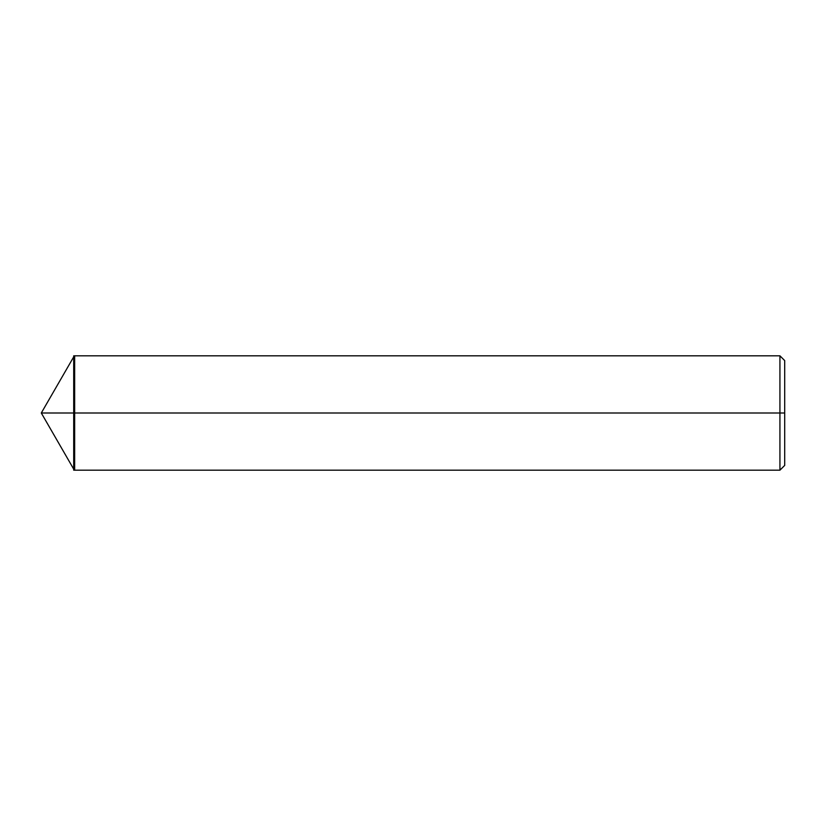 <?xml version="1.0" encoding="UTF-8"?>
<svg xmlns="http://www.w3.org/2000/svg" width="826" height="826" viewBox="0 0 826 826"><rect width="100%" height="100%" fill="white"/><g stroke="black" fill="none" stroke-linecap="round" stroke-linejoin="round"><path stroke-width="1.24" d="M74.66 413L74.66 470.18L74.66 355.82L74.66 413L73.7 413L73.7 355.82L73.7 413L74.319 413L41.3 413L74.319 413L74.319 355.82L74.319 470.18L73.7 355.82L73.7 470.18L73.7 413L73.7 470.18L73.7 413L74.66 413L74.66 470.18L74.66 355.82L74.66 470.18L74.66 413L779.93 413L779.93 355.82L779.93 413L74.66 413M784.7 413L784.7 465.42L784.7 360.58L784.7 413L779.93 413L779.93 355.82L779.93 470.18L779.93 413L779.93 470.18L779.93 413L784.7 413L784.7 465.42L784.7 413M73.7 356.873L41.3 413L73.7 469.127M74.319 355.82L779.93 355.82L784.7 360.58M74.319 470.18L779.93 470.18L784.7 465.42"/></g></svg>
